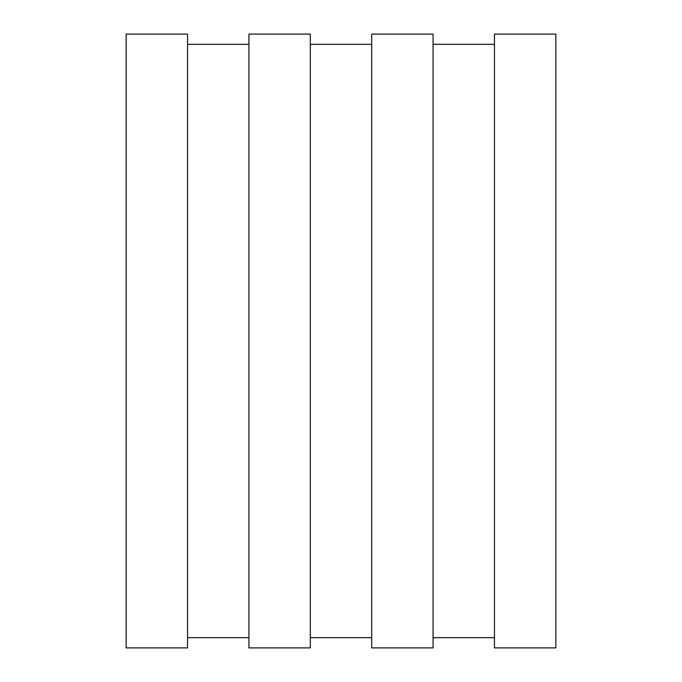 <?xml version="1.0" encoding="UTF-8"?>
<svg xmlns="http://www.w3.org/2000/svg" width="682" height="682" viewBox="0 0 682 682"><rect width="100%" height="100%" fill="white"/><g stroke="black" fill="none" stroke-linecap="round" stroke-linejoin="round"><path stroke-width="1.02" d="M126.17 647.9L126.17 34.1L187.55 34.1L187.55 647.9L126.17 647.9L187.55 647.9M187.55 44.33L248.93 44.33L187.55 44.33M248.93 647.9L248.93 34.1L310.31 34.1L310.31 647.9L248.93 647.9L310.31 647.9M310.31 44.33L371.69 44.33L310.31 44.33M371.69 647.9L371.69 34.1L433.07 34.1L433.07 647.9L371.69 647.9L433.07 647.9M187.55 637.67L248.93 637.67L187.55 637.67M310.31 637.67L371.69 637.67L310.31 637.67M126.17 34.1L187.55 34.1M248.93 34.1L310.31 34.1M371.69 34.1L433.07 34.1M433.07 44.33L494.45 44.33L433.07 44.33M433.07 637.67L494.45 637.67L433.07 637.67M494.45 647.9L494.45 34.1L555.83 34.1L555.83 647.9L494.45 647.9L555.83 647.9M494.45 34.1L555.83 34.1"/></g></svg>
